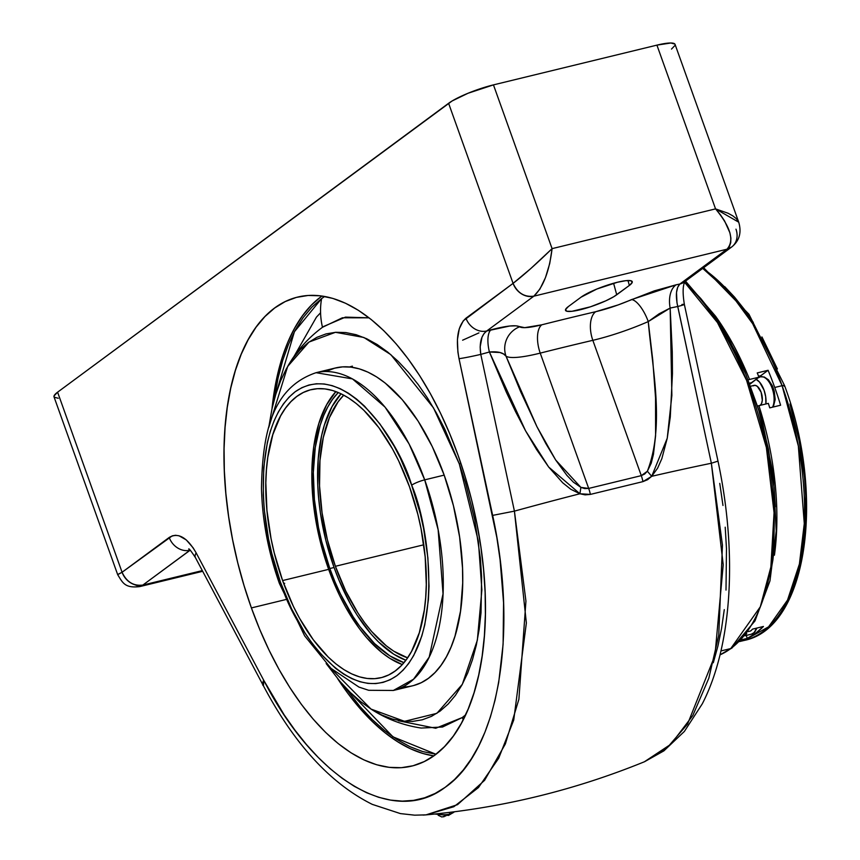 <?xml version="1.0" encoding="UTF-8"?>
<svg xmlns="http://www.w3.org/2000/svg" width="860" height="860" viewBox="0 0 860 860"><rect width="100%" height="100%" fill="white"/><g stroke="black" fill="none" stroke-linecap="round" stroke-linejoin="round"><path stroke-width="1.29" d="M684.334 281.983L717.423 322.521L746.609 380.378L766.378 447.533L774.064 512.721L770.872 566.998L760.304 606.816L730.774 648.558A4.708 3.988 53.5 0 0 732.064 647.946A4.708 3.988 -126.5 0 1 730.774 648.558A206.97 103.791 -103.7 0 0 771.302 477.386A206.97 103.791 -103.7 0 0 684.635 282.263M720.938 650.945L730.774 648.558L720.938 650.945M720.003 654.868A206.97 103.791 -103.7 0 0 730.774 648.558L720.003 654.868M690.462 287.552L700.814 298.581L710.833 311.116L720.411 325.058L729.474 340.259L745.684 373.831L758.832 410.564L768.421 449.027L774.075 487.76L775.354 506.766M774.753 543.111L772.871 560.107L769.969 576.103M784.567 385.57A4.805 0.86 160.3 0 0 782.105 385.678L798.349 446.017L804.283 523.568L799.413 563.999L787.534 600.076L768.593 626.832L744.158 640.442A197.789 99.19 -103.7 0 0 782.105 385.678L774.731 387.473A197.789 99.19 76.3 0 1 780.6 405.221L769.743 407.866A197.789 99.19 -103.7 0 0 768.346 403.372L758.918 405.662A197.789 99.19 76.3 0 1 774.441 555.205A197.789 99.19 -103.7 0 0 758.918 405.662L768.346 403.372A197.789 99.19 -103.7 0 1 769.743 407.866L780.6 405.221A197.789 99.19 76.3 0 0 774.731 387.473L782.105 385.678A197.789 99.19 -103.7 0 0 702.717 268.406L730.258 293.131L752.672 323.704L782.105 385.678A4.805 0.86 -19.7 0 1 784.567 385.57A4.805 0.86 -19.7 0 1 784.083 386.215L783.793 385.398M747.286 638.399L741.159 639.883L747.286 638.399L746.222 635.433L747.286 638.399A197.789 99.19 76.3 0 0 763.433 626.467L755.661 633.261L747.286 638.399M752.575 629.111L763.433 626.467L752.575 629.111A197.789 99.19 -103.7 0 1 750.683 630.961L748.103 631.595L750.683 630.961A197.789 99.19 -103.7 0 0 752.575 629.111M768.087 370.284A197.789 99.19 76.3 0 1 774.731 387.473A197.789 99.19 76.3 0 0 768.087 370.284L757.23 372.928L768.087 370.284L760.81 375.669L768.087 370.284M758.961 377.175A197.789 99.19 -103.7 0 0 757.23 372.928A197.789 99.19 -103.7 0 1 758.961 377.175L749.533 379.464L758.961 377.175L751.511 382.678A14.136 7.095 -103.7 0 0 750.404 383.829L758.961 377.175M716.724 317.867A197.789 99.19 76.3 0 1 749.533 379.464L748.705 379.69M789.964 404.039L799.112 440.739L804.508 477.698L805.723 495.822L805.154 530.512L803.358 546.734L800.585 561.988L796.865 576.146M724.722 286.66L734.601 297.184L744.158 309.148L753.295 322.446M761.949 336.948L777.418 368.983M759.358 377.175L760.81 375.669A18.855 9.46 -103.7 0 0 759.412 377.078M757.208 406.156L758.918 405.662M750.092 383.022L751.511 382.678L750.092 383.022M758.584 376.207L760.81 375.669L758.584 376.207M405.866 660.254A144.663 72.552 76.3 0 1 334.002 567.31A144.663 72.552 76.3 0 1 341.065 393.783L332.046 406.597L324.424 424.937L321.629 435.547L318.211 459.154L317.781 485.147L318.694 498.736L320.361 512.549L325.833 540.295L334.002 567.31L339.012 580.231L350.6 604.247L357.083 615.115L371.101 634.057L378.507 641.947L393.74 654.18L405.866 660.254M335.4 566.288A141.416 70.918 76.3 0 1 343.742 395.138L338.12 401.792L329.434 417.637L323.306 437.482L319.963 460.551L319.544 485.964L322.059 512.754L327.413 539.865L335.4 566.288L423.754 544.799L335.4 566.288A141.416 70.918 76.3 0 0 407.618 657.825L393.794 651.203L386.301 645.817L371.66 631.53L364.661 622.758L357.954 613.019L345.709 590.981L335.4 566.288M449.511 814.13A12.9 6.095 -175.6 0 1 437.181 813.786A12.9 6.095 4.4 0 0 449.511 814.13L449.995 812.334L449.511 814.13A3.881 1.946 76.3 0 1 448.479 815.43A3.881 1.946 -103.7 0 0 449.511 814.13A12.9 6.095 4.4 0 0 454.295 811.797M287.67 366.446L308.998 342.043L335.464 332.304L363.801 337.453L390.816 354.632L433.483 407.855L459.315 463.938A70.703 12.61 -19.7 0 1 460.874 463.346A70.703 12.61 160.3 0 0 459.315 463.938L444.813 429.204L436.504 413.165L427.592 398.223L418.175 384.517L408.317 372.187L398.148 361.34L387.742 352.095L377.196 344.527L366.629 338.711L356.137 334.712L345.817 332.562L335.765 332.283L326.09 333.884L316.878 337.335L308.213 342.613L300.183 349.665L292.873 358.426L286.337 368.811L280.65 380.711L275.866 394.02L272.029 408.608L268.739 427.463L287.67 366.446C296.721 350.6 308.675 337.292 323.543 326.51L345.451 317.125L369.058 317.824L342.409 317.781L322.478 327.284A72.046 60.985 -126.5 0 1 321.618 298.581L324.661 296.453L321.618 298.581A72.046 60.985 53.5 0 0 322.425 327.09M465.604 714.886L462.218 717.573A72.046 60.985 53.5 0 0 463.282 719.659A72.046 60.985 -126.5 0 1 462.218 717.573L465.604 714.886M459.315 463.938L478.386 541.348L481.879 589.885L477.354 640.152L462.315 684.334L436.858 713.338L404.544 721.336L370.983 709.059L326.155 663.554L340.033 681.507L350.213 692.354L360.619 701.599L371.154 709.167L381.722 714.982L392.214 718.981L402.534 721.132L412.585 721.411L422.26 719.809L431.483 716.358L440.137 711.08L448.167 704.028L455.488 695.267L462.013 684.883L467.7 672.982L472.484 659.674L476.332 645.086L479.181 629.348L481.03 612.632L481.621 576.899L480.364 558.215L474.806 520.128L465.378 482.299L459.315 463.938M370.983 709.059C386.29 718.981 403.028 725.313 421.185 728.054L442.513 727.022L462.218 717.573L435.73 728.259L398.32 720.734M411.671 485.212C429.172 524.783 444.76 637.83 396.89 675.648C347.633 709.586 292.679 625.629 280.446 582.155A10.277 1.838 160.3 0 0 279.425 583.542A10.277 1.838 -19.7 0 1 280.446 582.155L271.792 553.528L268.524 538.865L264.235 509.518L263.267 495.113L263.719 467.582L267.342 442.577L270.298 431.333L273.985 421.077L278.371 411.908L283.402 403.91L289.046 397.159L295.227 391.719L301.903 387.656L309.009 384.99L316.458 383.764L324.209 383.979L332.154 385.635L340.248 388.709L348.386 393.192L356.502 399.019L364.533 406.156L379.959 424.012L394.084 446.082L400.491 458.444L411.671 485.212L420.325 513.839L423.593 528.502L427.882 557.85L429.022 586.273L428.387 599.786L424.775 624.79L421.819 636.034L413.746 655.46L408.715 663.458L403.071 670.209L396.89 675.648L390.214 679.712L383.108 682.378L375.659 683.603L367.908 683.388L359.964 681.733L351.869 678.658L343.731 674.175L335.604 668.349L319.748 652.858L312.159 643.355L304.892 632.799L291.626 608.923L280.446 582.155C262.945 542.585 247.357 429.538 295.227 391.719C344.484 357.781 399.438 441.739 411.671 485.212A10.277 1.838 -19.7 0 1 424.7 479.858A10.277 1.838 160.3 0 0 411.671 485.212M283.692 583.532A10.277 1.838 160.3 0 0 284.692 583.306A10.277 1.838 -19.7 0 1 283.692 583.532M405.759 686.817L402.781 686.914A163.529 82.012 -103.7 0 0 412.811 685.742L393.332 690.472L413.542 679.228L429.194 657.115L443.04 593.851L438.138 529.749L424.7 479.858A163.529 82.012 76.3 0 1 393.332 690.472L368.682 690.29L359.007 687.118L330.992 668.327L304.644 635.862L279.414 583.521C268.245 551.97 262.268 520.182 261.483 488.179C262.472 432.064 272.405 387.537 316.061 372.692A163.529 82.012 76.3 0 1 424.7 479.858L444.179 475.118L424.7 479.858L409.048 443.878L385.043 407.102L352.482 378.905L316.061 372.692L335.54 367.951A163.529 82.012 -103.7 0 1 444.179 475.118L432.257 446.566L418.1 421.088L402.254 399.674L385.323 383.151L376.659 376.938L367.973 372.154L359.34 368.865L350.858 367.102L342.592 366.876L334.637 368.188L327.058 371.025M282.607 580.564A148.2 74.325 76.3 0 1 311.04 389.677A148.2 74.325 76.3 0 1 409.51 486.803A148.2 74.325 76.3 0 1 381.077 677.691A148.2 74.325 76.3 0 1 282.607 580.564L328.66 569.363L282.607 580.564L293.421 606.45L299.613 618.394L313.276 639.743L328.197 657.018L335.948 663.909L343.806 669.553L351.686 673.885L359.502 676.863L367.198 678.465L374.68 678.669L381.894 677.486L388.763 674.907L395.213 670.972L401.201 665.715L406.651 659.19L411.521 651.45L419.325 632.67L424.313 610.073L425.678 597.614L426.291 584.542L425.184 557.054L421.045 528.674L417.874 514.484L409.51 486.803L398.696 460.917L392.504 448.974L378.841 427.624L363.92 410.349L356.169 403.458L348.311 397.815L340.431 393.482L332.616 390.504L324.919 388.903L317.437 388.698L310.223 389.881L303.354 392.461L296.904 396.395L290.916 401.652L285.466 408.177L280.596 415.917L272.792 434.698L267.804 457.294L266.439 469.753L265.826 482.825L266.933 510.313L271.072 538.693L274.243 552.883L282.607 580.564M335.894 391.59A148.2 74.325 -103.7 0 0 328.66 569.363L324.145 555.678L317.114 527.492L312.975 499.112L311.879 471.624L313.857 446.103L318.845 423.507L326.649 404.716L335.894 391.59M329.81 568.514A145.523 72.982 76.3 0 1 338.27 392.525L332.616 399.255L327.832 406.844L323.672 415.563L320.167 425.302L315.276 447.479L313.33 472.548L314.405 499.531L318.479 527.406L321.586 541.338L329.81 568.514L334.067 567.503L329.81 568.514L334.841 581.51L340.42 593.927L353.019 616.599L359.91 626.628L374.562 643.592L389.892 655.89L403.953 662.651A145.523 72.982 76.3 0 1 329.81 568.514M412.811 685.742A163.529 82.012 -103.7 0 0 444.179 475.118L453.424 505.669L459.616 537.027L462.519 567.998L462.702 582.962L460.519 611.127L455.015 636.056L451.081 647L446.404 656.793L441.029 665.328L435.02 672.531L428.42 678.325L421.292 682.668L413.714 685.506M251.4 607.923A241.348 121.034 76.3 0 1 297.7 297.065A241.348 121.034 76.3 0 1 458.058 455.23A241.348 121.034 76.3 0 1 411.757 766.088A241.348 121.034 76.3 0 1 251.4 607.923L285.703 599.581L251.4 607.923L259.741 629.466L269.008 650.074L279.091 669.532L289.906 687.667L301.333 704.297L313.287 719.261L325.639 732.43L338.27 743.653L351.063 752.833L363.887 759.885L376.615 764.744L389.15 767.346L401.34 767.69L413.079 765.755L424.27 761.562L434.784 755.155L444.523 746.598L453.403 735.966L461.325 723.367L468.227 708.919L474.032 692.762L478.697 675.057L482.159 655.976L484.395 635.691L485.384 614.395L485.115 592.314L483.589 569.642L480.826 546.605L476.838 523.417L471.688 500.316L465.4 477.515L458.058 455.23L449.705 433.687L440.449 413.079L430.365 393.622L419.551 375.487L408.113 358.856L396.159 343.882L383.818 330.724L371.187 319.501L358.394 310.32L345.569 303.268L332.831 298.409L320.307 295.797L308.116 295.464L296.367 297.399L285.187 301.591L274.673 307.998L264.934 316.555L256.054 327.187L248.131 339.786L241.23 354.234L235.414 370.38L230.759 388.086L227.298 407.178L225.062 427.463L224.073 448.748L224.342 470.839L225.868 493.511L228.631 516.548L232.608 539.725L237.768 562.838L244.057 585.638L251.4 607.923M321.962 296.023A241.348 121.034 -103.7 0 0 272.018 408.64L277.049 376.841L281.704 359.125L287.509 342.979L294.41 328.531L302.344 315.932L311.212 305.3L320.963 296.743M713.305 662.737L717.928 646.032L721.594 628.294L724.281 609.643M726.001 590.078L726.474 548.572L725.216 527.202M722.98 505.476L719.755 483.395M433.784 755.875L422.905 753.489L410.166 748.63L397.341 741.578L384.56 732.397L371.928 721.174L359.577 708.006L347.623 693.042L337.7 678.766A241.348 121.034 -103.7 0 0 433.784 755.875M321.618 298.581L311.954 307.074L303.15 317.619L295.292 330.111L288.444 344.441L282.682 360.458L278.07 378.013L274.275 399.491L294.421 331.723L321.618 298.581M343.903 685.85L359.91 706.468L372.165 719.519L384.689 730.656L397.374 739.761L410.091 746.759L422.722 751.565L435.977 754.252L392.977 736.848L343.903 685.85M423.12 815.076L426.012 814.871L457.531 804.659L484.61 780.31L505.358 743.964L518.892 699.277L525.933 601.097L514.42 511.13L492.651 515.387C518.612 634.314 498.241 751.221 445.147 787.341C393.547 826.621 315.179 780.504 263.644 680.131C262.322 683.614 262.278 685.431 263.504 685.581L263.644 680.131L196.166 552.905A17.727 6.934 152.1 0 0 195.413 557.592A17.727 6.934 -27.9 0 1 196.166 552.905L193.102 547.788L186.254 539.897L179.041 535.791L175.526 535.285L172.226 535.855L122.077 572.265L57.598 392.181L448.597 103.286L513.076 283.37L463.293 320.801L459.294 328.735L457.423 339.56L457.907 352.148L459.025 358.695L496.854 537.597L500.079 559.677L503.562 602.774L503.1 644.28L498.692 682.496L495.027 700.233L490.404 716.939L484.9 732.268L478.558 746.233L471.366 758.821L463.325 769.969L454.575 779.482L445.147 787.341L435.117 793.457L424.636 797.79L413.681 800.348L402.276 801.133L390.526 800.101L378.615 797.284L366.575 792.716L354.385 786.373L342.14 778.289L330.079 768.625L318.2 757.413L306.515 744.642L295.087 730.355L284.123 714.821L263.644 680.131L196.166 552.905C187.125 537.35 178.127 532.2 169.194 537.457L122.077 572.265L57.598 392.181L54.062 395.912L54.202 397.18L58.222 398.266M426.065 814.871L453.854 806.712L478.472 787.545L498.703 758.208L513.721 720.1L526.363 622.984L514.42 511.13A879.554 156.907 -19.7 0 1 579.887 493.769L570.814 489.275L562.73 482.815L548.659 467.023L536.49 449.414L525.557 430.806L515.559 411.65L506.293 392.085L489.404 352.009L480.783 354.385L514.42 511.13A879.554 156.907 -19.7 0 1 579.887 493.769L585.133 494.865L590.39 494.403L642.947 481.621L647.644 479.676L651.719 476.3A879.554 156.907 -19.7 0 1 711.36 463.239L722.454 545.143L718.745 635.314L708.833 678.185L692.816 715.499L670.983 744.158L644.387 761.777C574.233 790.34 501.444 808.034 426.012 814.871L414.671 815.172L400.405 813.592L372.305 804.38C330.401 783.557 293.927 743.685 262.87 684.775L263.504 685.581M711.36 463.239L677.723 306.493L670.155 308.063L672.273 351.772L672.455 373.606L670.284 416.96L667.242 438.235L661.834 458.67L657.61 468.173L651.719 476.3A879.554 156.907 -19.7 0 1 711.36 463.239L723.217 564.784L714.939 655.492L687.57 724.045L667.639 747.222L644.43 761.777L663.92 750.845L684.366 731.441L702.297 703.813C732.333 645.731 737.547 552.905 717.992 461.121L711.36 463.239L717.992 461.121L684.356 304.397A17.727 0.828 167.9 0 1 677.723 306.493L670.155 308.063A22.908 13.771 78.1 0 1 676.196 284.789L654.299 290.863L618.136 304.924L595.733 311.696A902.462 160.992 160.3 0 0 541.746 324.822L524.664 327.66L516 325.833L509.743 326.015L486.738 330.982L533.856 296.173L726.958 249.217L679.851 284.026L676.196 284.789L679.851 284.026L677.659 287.348L676.508 292.55L676.981 302.785L711.36 463.239M579.887 493.769L590.39 494.403L642.947 481.621A22.908 12.169 -103.2 0 0 641.291 475.634L592.841 340.323A879.554 156.907 160.3 0 0 540.231 353.116L588.681 488.426L641.291 475.634L592.841 340.323A64.812 11.567 160.3 0 0 648.257 321.586L652.718 359.695L655.546 397.815L655.589 435.73L653.46 454.295L651.213 463.228L647.365 471.237L644.667 474.032L641.291 475.634L588.681 488.426L584.779 488.598L580.909 487.394L573.373 482.148L566.89 475.365L555.678 460.003L545.863 443.599L536.898 426.614L520.687 391.773L506.024 356.18A64.812 11.567 160.3 0 0 540.231 353.116L588.681 488.426A22.908 10.793 75.9 0 1 590.39 494.403A22.908 10.793 -104.1 0 0 588.681 488.426L580.909 487.394L579.887 493.769L580.909 487.394L555.678 460.003L536.898 426.614L506.024 356.18L503.616 354.019L499.972 352.503L489.404 352.009L525.557 430.806L548.659 467.023L579.909 493.758M671.499 49.084L675.036 45.354M674.907 44.096L670.875 43L656.922 45.128L493.457 84.882L468.001 93.267L452.123 100.964L57.598 392.181A35.357 6.31 160.3 0 0 54.029 396.879L117.691 574.673C122.743 582.833 124.829 588.38 139.804 586.584L142.857 585.069L190.157 550.217M552.088 248.637L493.457 84.882L656.922 45.128L715.552 208.883L552.088 248.637L493.457 84.882A35.357 6.31 160.3 0 0 448.597 103.286L513.076 283.37L530.77 268.567L552.088 248.637L549.755 263.397L545.466 277.619L539.886 289.121L533.856 296.173L726.958 249.217L729.398 246.476L730.731 242.713L730.892 238.091L729.893 232.77L724.561 220.891L720.433 214.785L715.552 208.883L552.088 248.637C536.694 263.601 523.686 275.189 513.076 283.37L465.969 318.189C457.778 325.607 455.467 339.109 459.025 358.695L492.651 515.387L514.42 511.13L480.783 354.385L480.149 346.935L482.019 337.152L484.083 333.508L486.738 330.982L490.899 329.842A22.908 9.03 -105.2 0 0 489.404 352.009L480.783 354.385A17.727 0.828 167.9 0 1 459.025 358.695A17.727 0.828 -12.1 0 0 480.783 354.385C479.16 343.161 481.138 335.368 486.738 330.982A17.727 15.007 -126.5 0 1 465.969 318.189A17.727 15.007 53.5 0 0 486.738 330.982L533.856 296.173A17.727 15.007 -126.5 0 1 513.076 283.37C517.569 293.045 524.492 297.313 533.856 296.173C543.23 287.219 549.314 271.373 552.088 248.637M629.348 285.456L632.218 282.424L630.971 280.747L625.8 280.683L617.491 282.241L596.797 289.057L581.016 297.205L568.406 306.525L565.536 309.557L566.783 311.234L571.954 311.298L590.444 306.805L605.827 300.817L613.868 296.657L629.348 285.456L616.728 294.776A28.745 5.128 -19.7 0 1 587.294 307.805A28.745 5.128 -19.7 0 1 565.547 310.417A28.745 5.128 -19.7 0 1 568.406 306.525L581.016 297.205A28.745 5.128 -19.7 0 1 610.88 284.047A28.745 5.128 -19.7 0 1 632.261 281.714A28.745 5.128 -19.7 0 1 629.348 285.456L627.993 280.521L629.348 285.456M117.691 574.512L122.077 572.265A17.727 15.007 53.5 0 0 142.857 585.069L202.315 570.61L142.857 585.069L139.965 586.552L202.68 571.298M613.588 283.262L616.728 294.776L613.588 283.262M117.691 574.673L122.077 572.265C126.57 581.941 133.494 586.208 142.857 585.069L190.092 550.153M651.719 476.3L647.365 471.237L641.291 475.634A22.908 12.169 76.8 0 1 642.947 481.621L651.719 476.3L667.242 438.235L671.875 395.342L670.155 308.063L659.104 313.803L648.257 321.586C652.633 371.219 664.812 425.915 647.365 471.237L651.697 476.3M490.899 329.842C506.422 325.768 516 324.747 519.634 326.8A22.908 22.349 -56 0 0 506.024 356.18C503.487 352.664 497.951 351.278 489.404 352.009A22.908 9.03 74.8 0 1 490.899 329.842M670.155 308.063L648.257 321.586A22.908 8.17 66.3 0 0 631.562 299.581L676.196 284.789A22.908 13.771 -101.9 0 0 670.155 308.063M519.634 326.8A41.903 7.471 160.3 0 0 541.746 324.822A22.908 10.793 -104.1 0 0 540.231 353.116A64.812 11.567 -19.7 0 1 506.024 356.18A22.908 22.349 124 0 1 519.634 326.8M648.257 321.586A64.812 11.567 -19.7 0 1 592.841 340.323A22.908 12.169 76.8 0 1 595.733 311.696A41.903 7.471 160.3 0 0 631.562 299.581A22.908 8.17 -113.7 0 1 648.257 321.586M541.746 324.822A902.462 160.992 -19.7 0 1 595.733 311.696A22.908 12.169 -103.2 0 0 592.841 340.323A879.554 156.907 160.3 0 0 540.231 353.116A22.908 10.793 75.9 0 1 541.746 324.822M735.977 229.168A17.727 15.007 -126.5 0 1 731.613 247.046C739.385 240.897 741.761 232.619 738.729 222.202L675.068 44.397A35.357 6.31 160.3 0 0 656.922 45.128L715.552 208.883L728.011 213.215L732.763 215.828L736.267 218.601L738.729 222.202L715.552 208.883C730.774 227.255 734.58 240.692 726.958 249.217L679.851 284.026C676.121 287.939 675.412 295.421 677.723 306.493A17.727 0.828 -12.1 0 0 684.356 304.408C682.496 292.712 682.754 285.004 685.14 281.274M681.926 304.494A17.727 0.828 167.9 0 1 684.356 304.397M684.689 281.714A17.727 15.007 -126.5 0 1 679.851 284.026A17.727 15.007 53.5 0 0 684.495 281.865L731.613 247.046A17.727 15.007 -126.5 0 1 726.958 249.217L731.613 247.046M134.504 584.639L139.804 586.584M189.974 550.25A17.727 15.007 -126.5 0 1 169.194 537.457A17.727 15.007 53.5 0 0 189.974 550.25M402.276 664.576L389.849 658.351L382.001 652.718L366.661 637.744L359.319 628.553L345.656 607.203L339.463 595.249L328.66 569.363A148.2 74.325 -103.7 0 0 402.276 664.576M349.547 366.962L352.406 366.145M478.912 332.906L462.615 340.194M757.026 628.026L754.639 632.283L751.457 634.164A17.404 8.729 -103.7 0 0 756.123 628.241A17.404 8.729 76.3 0 1 751.823 634.057M745.029 635.336L746.749 633.379A17.404 8.729 76.3 0 1 745.523 634.927M758.907 377.594A17.404 8.729 76.3 0 1 761.337 376.68A17.404 8.729 76.3 0 1 771.742 387.172A17.404 8.729 76.3 0 1 773.022 406.113M772.57 407.178A17.404 8.729 -103.7 0 0 771.764 387.226A17.404 8.729 -103.7 0 0 760.573 376.798L764.271 377.002L768.442 379.798L772.42 385.871L774.29 391.311L775.172 399.556L773.29 406.995M756.101 379.292A17.404 8.729 76.3 0 1 765.884 403.974L765.69 396.761L764.056 390.171L759.584 382.141L755.94 379.217M760.358 405.318A10.61 5.321 -103.7 0 0 761.401 393.095A10.61 5.321 -103.7 0 0 754.091 385.377L751.253 386.065M760.122 405.501L761.584 403.469L762.304 400.255L761.143 392.321L757.327 386.366L755.091 385.323L753.08 385.861M444.91 815.936L443.771 816.85L444.91 815.936M685.517 281.113L715.875 316.609L741.89 363.361L761.562 417.616L773.323 475.01L776.225 530.91L769.979 580.844L754.983 620.92L732.01 647.978L719.992 654.933M703.641 267.718L748.942 314.244L784.567 385.581C825.664 495.467 807.626 627.972 744.158 640.442L739.492 641.571M454.521 811.775L448.479 815.43L434.805 814.033M188.705 549.078C188.791 548.078 191.027 550.916 195.413 557.592L262.87 684.786M293.84 356.75L316.458 317.114L320.576 312.771M751.457 634.164L744.824 635.776M760.573 376.798L758.928 377.207M445.888 815.861L441.911 817L438.191 815.269"/></g></svg>
